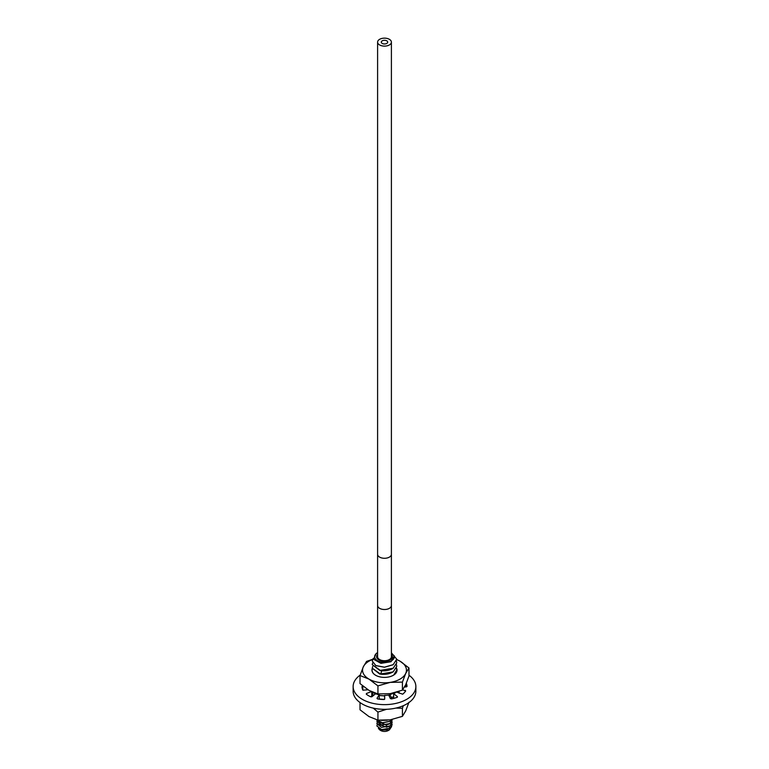 <?xml version="1.0" encoding="UTF-8"?>
<svg xmlns="http://www.w3.org/2000/svg" width="769" height="769" viewBox="0 0 769 769"><rect width="100%" height="100%" fill="white"/><g stroke="black" fill="none" stroke-linecap="round" stroke-linejoin="round"><path stroke-width="1.15" d="M377.598 652.67L377.512 652.718A9.862 5.7 0 0 0 381.434 662.147A9.862 5.7 0 0 0 394.257 655.87L391.402 653.237M391.402 654.525A7.882 4.556 0 0 1 392.382 656.736A7.882 4.556 0 0 1 390.075 659.956A7.882 4.556 180 0 1 381.482 660.936A7.882 4.556 180 0 1 376.618 656.736A7.882 4.556 180 0 1 377.598 654.525M379.924 730.05L380.799 730.55A5.229 3.018 0 0 0 388.201 730.55L389.393 729.868L379.924 730.05L378.377 728.416M391.642 726.551L389.393 729.868M380.242 725.311L381.155 724.965M389.095 726.417L389.854 728.205M389.845 728.301L389.614 729.137M392.123 724.831L389.893 728.272L381.587 729.656L376.877 725.984M376.877 723.687L381.53 727.349L389.893 725.974L392.123 722.524M376.877 721.37L386.615 724.965L389.893 723.667L392.123 720.217M391.594 719.611L389.893 721.264L382.366 722.773L377.07 719.919L382.328 722.86L389.893 721.36L391.661 719.601M386.653 720.255L381.674 720.37M381.136 720.351L387.22 720.207M392.046 719.524L389.893 723.571L381.616 724.965L376.877 721.322L377.175 720.217M391.911 721.37L392.123 722.476L389.893 725.878L386.615 727.176L376.877 723.629L377.175 722.524M377.175 724.831L376.877 725.936L381.587 729.57L389.893 728.185L392.123 724.783L391.911 723.677M393.613 696.627L390.268 698.329M384.327 699.454L379.204 699.011M373.157 695.724L372.436 692.119M396.429 661.032L396.756 662.791L393.17 668.242L379.78 670.443L372.244 664.579L372.696 662.83M372.244 664.627L380.684 670.664C385.384 671.241 389.547 670.453 393.17 668.319L396.756 662.82M372.244 668.203L379.79 674.105L393.17 671.904L396.756 666.377L393.17 671.827C389.547 673.971 385.384 674.749 380.684 674.182L372.244 668.165L372.696 666.415M396.429 664.618L396.756 666.377M372.292 668.847A12.429 7.181 180 0 0 375.714 675.288A12.429 7.181 180 0 0 390.835 676.384A12.429 7.181 180 0 0 396.429 668.194L396.756 669.962L393.824 674.951M394.535 674.451L396.756 670.001M393.709 692.965L388.749 695.224M388.778 695.282L393.853 692.936M390.296 698.396L393.613 696.695M396.756 659.244L393.17 664.733L384.5 667.252L375.83 665.627L372.244 661.004L375.83 665.55L384.5 667.175L393.17 664.656L396.756 659.206L391.402 652.823M394.257 655.87L391.046 661.725L380.924 663.349L373.542 659.254L376.243 653.448L377.598 652.66M373.244 658.427L372.244 661.004M384.644 695.849L379.204 695.426M375.33 693.965L373.523 692.571M373.417 692.523L375.282 694.003M379.204 695.493L384.644 695.926M372.244 693.321L373.119 695.753M379.204 699.079L380.492 699.319M377.598 656.736A6.902 3.98 0 0 0 381.857 660.417A6.902 3.98 0 0 0 389.383 659.552A6.902 3.98 0 0 0 391.402 656.736L391.402 605.52A6.902 3.98 0 0 1 389.383 608.337A6.902 3.98 0 0 1 381.857 609.202A6.902 3.98 0 0 1 377.598 605.52L377.598 656.736M379.617 39.315A6.902 3.98 0 0 0 377.598 42.132A6.902 3.98 0 0 0 381.857 45.813A6.902 3.98 0 0 0 389.383 44.948A6.902 3.98 0 0 0 391.402 42.132A6.902 3.98 0 0 0 387.143 38.45A6.902 3.98 0 0 0 379.617 39.315M386.749 43.429A3.191 1.836 0 0 0 387.691 42.132A3.191 1.836 0 0 0 385.721 40.43A3.191 1.836 0 0 0 382.251 40.834A3.191 1.836 0 0 0 381.309 42.132A3.191 1.836 0 0 0 383.279 43.833A3.191 1.836 0 0 0 386.749 43.429M396.814 692.138L402.677 694.196A22.503 12.996 0 0 0 405.705 690.889L402.677 689.841M408.983 675.22A31.366 18.11 180 0 1 415.866 686.534A31.366 18.11 180 0 1 406.676 699.338A31.366 18.11 180 0 1 372.494 703.26A31.366 18.11 180 0 1 353.134 686.534A31.366 18.11 180 0 1 360.152 675.124M404.542 686.986L407.003 686.563A22.503 12.996 0 0 0 407.003 686.534A22.503 12.996 0 0 0 406.311 683.333M362.824 690.024L362.824 686.044L361.997 686.506A22.503 12.996 0 0 0 361.997 686.534A22.503 12.996 0 0 0 362.92 690.206L367.918 689.745M371.331 691.619L366.467 693.494L366.265 694.147A22.503 12.996 0 0 0 370.783 696.829L371.831 696.791L375.618 693.734A15.303 8.834 180 0 0 379.204 694.83L377.002 698.29L377.502 698.886A22.503 12.996 0 0 0 383.885 699.521L384.702 699.059L384.644 695.368L384.644 699.232M397.41 697.147L397.227 697.252A22.503 12.996 0 0 1 391.402 698.896L390.392 698.588L388.662 695.041A15.303 8.834 180 0 1 384.644 695.368M397.41 696.599L393.613 693.638L393.699 698.387M395.977 692.379A15.303 8.834 180 0 1 393.613 693.638M415.866 686.534L415.866 691.216A31.366 18.11 180 0 1 406.676 704.019A31.366 18.11 180 0 1 372.494 707.951A31.366 18.11 180 0 1 353.134 691.216L353.134 686.534M371.773 691.821L371.773 696.128L370.398 696.666M379.204 699.165L379.204 694.83M399.101 691.398L399.101 693.177M377.935 685.881L368.976 679.104A21.955 12.679 180 0 0 390.181 682.391L402.427 682.093L405.705 673.423A21.955 12.679 180 0 1 390.181 682.391L377.935 685.881L377.935 693.946L368.976 690.379L360.017 683.603L360.017 675.538L363.295 666.867A21.955 12.679 180 0 1 372.571 659.504M377.935 693.946L390.181 693.657L402.427 690.158L405.705 684.698L408.983 676.028L408.983 667.963L400.024 661.186L396.746 659.523M402.427 682.093L402.427 690.158M396.746 659.629A21.955 12.679 180 0 1 400.024 661.186A21.955 12.679 180 0 1 405.705 673.423L408.983 667.963M372.686 659.273L366.573 661.398L363.295 666.867A21.955 12.679 180 0 0 368.976 679.104L360.017 675.538M396.496 668.021A12.544 7.248 180 0 1 390.969 676.355A12.544 7.248 180 0 1 375.628 675.269A12.544 7.248 180 0 1 372.254 668.559M372.436 694.484A12.544 7.248 0 0 0 371.956 696.406M371.965 696.685A12.544 7.248 180 0 1 371.956 696.339A12.544 7.248 180 0 1 372.407 694.407M408.983 702.222L405.705 710.892L402.427 716.352L390.181 719.851L377.935 720.14L368.976 716.573L360.017 709.797L360.017 702.53M402.427 716.352L402.427 708.287L395.997 708.066M403.292 705.711L402.427 708.287M377.935 720.14L377.935 712.075L386.596 709.287M373.186 708.105L377.935 712.075M389.893 694.955L391.632 697.771M381.722 670.779L380.684 674.182M386.048 725.071L386.615 727.176M377.598 605.52L377.598 554.305A6.902 3.98 0 0 0 381.857 557.977A6.902 3.98 0 0 0 389.383 557.121A6.902 3.98 0 0 0 391.402 554.305L391.402 605.52M366.467 694.311L366.467 693.494M405.071 686.996L405.071 686.006M406.08 687.025L406.08 683.852M405.196 691.639L405.196 690.293M377.598 554.305L377.598 42.132M391.402 554.305L391.402 42.132M387.634 660.283L387.634 660.907M381.366 660.283L381.366 660.907"/></g></svg>
